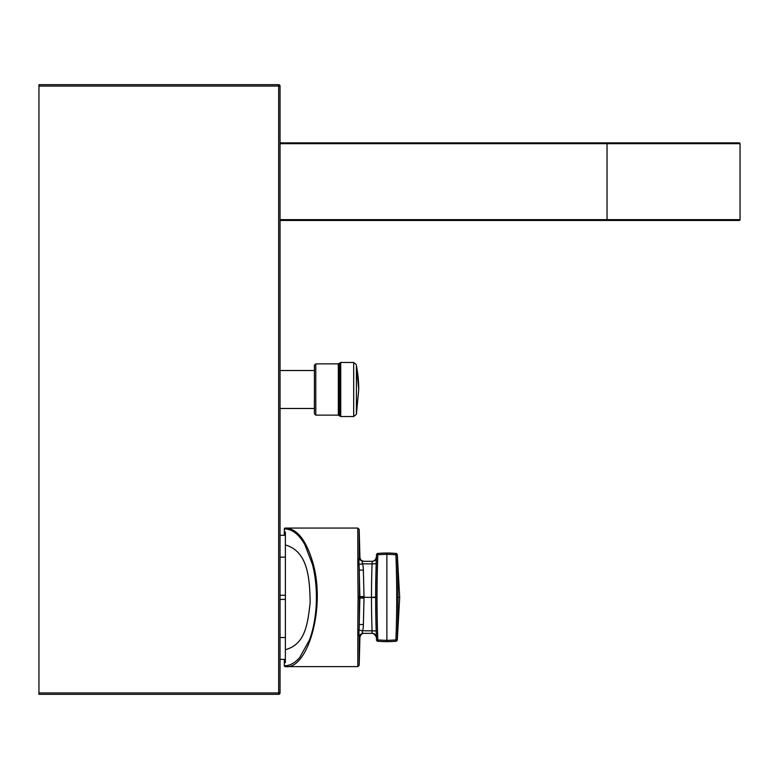 <?xml version="1.0" encoding="UTF-8"?>
<svg xmlns="http://www.w3.org/2000/svg" width="779" height="779" viewBox="0 0 779 779"><rect width="100%" height="100%" fill="white"/><g stroke="black" fill="none" stroke-linecap="round" stroke-linejoin="round"><path stroke-width="1.17" d="M38.95 694.323L278.658 694.323L278.658 692.94L38.95 692.94L38.95 694.323L194.137 694.323M38.95 692.94L38.95 84.677L278.658 84.677A1.383 1.383 0 0 1 280.041 86.06L280.041 692.94A1.383 1.383 0 0 1 278.658 694.323A1.383 1.383 0 0 0 280.041 692.94A1.383 1.383 0 0 1 278.658 694.323A1.383 1.383 0 0 0 280.041 692.94L278.658 692.94L278.658 86.06L38.95 86.06M278.658 84.677A1.383 1.383 0 0 1 280.041 86.06A1.383 1.383 0 0 0 278.658 84.677A1.383 1.383 0 0 1 280.041 86.06L278.658 86.06L278.658 84.677M285.367 659.414L285.367 657.242M285.367 535.261L285.367 556.128M280.041 595.253L285.367 595.253L285.367 599.411L280.041 599.411M285.367 662.647L285.367 544.959C308.445 551.561 309.643 579.235 310.178 602.634C307.676 622.869 305.894 644.175 285.367 649.705M285.367 532.028L285.367 544.959M280.041 220.457L739.222 220.457A0.828 0.828 45.5 0 0 740.05 219.629L740.05 143.696A0.828 0.828 136.4 0 0 739.222 142.869L280.041 142.869M740.05 143.696A0.828 0.828 0 0 0 739.222 142.869A0.828 0.828 0 0 1 740.05 143.696L280.041 143.696M739.222 220.457A0.828 0.828 45.5 0 0 740.05 219.629A0.828 0.828 0 0 1 739.222 220.457A0.828 0.828 0 0 0 740.05 219.629L280.041 219.629M397.309 640.017L395.907 641.263A114.961 82.847 180 0 1 386.871 641.672A114.961 82.847 0 0 1 377.825 641.263L377.825 639.919A114.912 82.146 0 0 0 386.871 640.328A114.912 82.146 180 0 0 395.907 639.919L397.193 639.929A1.383 1.383 -95.8 0 1 395.907 641.263L395.907 641.263A1.383 1.383 -88.2 0 0 395.927 641.253L395.907 639.919A914.264 742.728 -90 0 0 396.725 597.337L399.685 597.337L397.3 640.017A109090.342 24.13 -132.6 0 1 397.222 639.958L397.193 639.929A909.551 729.144 -90 0 0 398.001 597.493L398.001 597.337A884.817 710.467 -90 0 0 397.952 587.015A909.823 729.31 -90 0 0 397.193 554.745L397.193 554.736A106901.44 23.458 -47.3 0 1 397.3 554.658L396.034 553.421M395.907 553.411A1.383 1.383 -158.2 0 1 397.193 554.745L395.907 554.755L395.907 553.411A114.951 82.827 180 0 0 386.871 553.002L386.871 641.672M395.917 554.541L395.907 554.755A114.912 82.146 180 0 0 386.871 554.336A114.912 82.146 -0 0 0 377.825 554.755L377.825 553.411A114.941 82.827 -0 0 1 386.871 553.002M377.825 553.411L377.825 553.411A1.383 1.383 -77.3 0 0 376.549 554.745L376.549 554.745A909.414 729.037 -90 0 0 375.741 597.337A909.444 728.745 -90 0 1 376.549 554.745L376.549 554.745A105205.625 25.162 -131.8 0 0 376.432 554.658L376.432 554.658M377.825 641.263A1.383 1.383 -86.6 0 1 376.549 639.929L377.825 639.919A914.264 742.728 -90 0 1 377.017 597.337A914.634 743 -90 0 1 377.825 554.755L376.549 554.745M376.432 640.017L376.432 640.017A106567.745 26.135 -48.4 0 0 376.549 639.929L376.549 639.929A909.512 729.105 -90 0 1 375.741 597.337L377.017 597.337M363.326 633.356L371.982 633.356A4.158 4.158 89.2 0 1 376.121 637.095A59689.083 139.811 -4.9 0 0 376.413 637.329L376.199 630.971A590.881 339.586 -89 0 1 375.644 597.522L364.017 597.259L364.017 596.617A688.519 34.208 -91.5 0 1 363.384 570.218A34.909 34.792 -38 0 0 363.228 567.472A31.705 31.608 -34.4 0 0 362.663 563.879L359.041 564.454A17.099 5.687 -102.6 0 1 358.944 562.204A21.773 8.024 -104 0 1 358.963 560.568L359.216 557.258A4.158 4.158 -71.3 0 0 360.171 559.809A4.158 4.148 -65.5 0 0 363.365 561.308L372.255 561.308L372.05 563.879L376.199 563.704L376.111 557.579A4.158 4.158 -90.3 0 1 371.992 561.308M376.199 563.704A591.242 340.822 -91 0 0 375.644 597.152L375.644 597.337M376.199 630.971L372.05 630.795A572.945 321.639 -89 0 1 371.486 597.405L375.644 597.522M371.982 633.356L372.05 630.795L362.663 630.795A30.926 30.839 -146 0 0 363.384 624.456A688.509 34.072 -88.5 0 1 364.017 598.058L364.017 597.405L359.869 597.493L359.879 596.617A702.833 51.755 -91.6 0 1 359.236 570.053A70.655 46.058 -73.5 0 0 359.051 564.551M375.644 597.152L371.486 597.259A570.841 319.955 -91 0 1 372.05 563.879L362.634 563.83A2.259 1.461 -125 0 1 362.284 563.051A1.597 1.11 -127.5 0 1 362.235 562.399A1.451 1.081 -137.1 0 1 362.391 562.039A3.262 2.025 -98.4 0 1 362.751 561.659A3.34 0.789 -52.9 0 1 363.043 561.464L360.278 559.935M359.869 597.181L364.017 597.405M359.051 630.123A18.677 4.489 -80.1 0 0 358.953 631.584L358.944 631.847A24.753 8.803 -76.6 0 0 358.934 633.424A15.872 5.93 -76 0 0 358.983 634.515A15.989 3.496 -83.9 0 0 359.07 635.693L359.216 637.388A4.158 4.158 79.8 0 1 363.365 633.356L362.332 632.529A1.616 1.139 -52.9 0 1 362.235 631.866A1.928 1.266 -55.4 0 1 362.42 631.243A2.405 1.626 -54.6 0 1 362.663 630.795L359.051 630.123A70.558 46.234 -106.6 0 0 359.236 624.622A702.648 48.317 -88.5 0 1 359.869 598.058L359.869 597.493M363.365 633.356L372.255 633.356A4.158 4.158 89.3 0 1 376.413 637.329M313.265 564.123L312.506 564.522A64.336 27.187 -90 0 1 315.885 584.941A62.145 26.262 -90 0 1 316.206 605.127A63.683 26.914 -90 0 1 313.645 625.255A67.695 28.609 -90 0 1 309.506 639.851L299.769 657.437C295.066 662.861 290.09 665.636 284.851 665.782L284.335 665.772A0.828 0.828 180 0 0 285.163 666.6L285.611 666.61C306.945 669.882 325.758 609.762 313.265 564.123C306.673 540.782 297.451 528.766 285.611 528.065L285.163 528.065A0.828 0.828 -179.9 0 0 284.335 528.892L284.851 528.892A0.828 0.75 -88.6 0 1 285.611 528.065M285.328 666.61L357.804 666.61L357.843 628.069A69.273 0.721 -89.6 0 1 357.882 616.919L358.097 596.685A69.243 2.726 -91 0 1 357.892 580.394A69.263 1.276 -90.6 0 1 357.843 568.475L357.804 528.055L285.328 528.055M363.384 570.218L359.236 570.053L359.47 596.646L358.097 596.685M364.017 596.617L359.879 596.617A58.805 4.976 95.9 0 0 359.47 596.675L359.47 598.019A51.326 6.135 -88.5 0 0 359.382 602.264L359.236 624.622L363.384 624.456M357.804 666.61L359.187 665.266L359.216 637.407A10.984 6.29 180 0 0 359.216 637.368L359.908 637.407C360.482 634.758 361.875 633.405 364.075 633.356M358.097 597.99L359.47 598.019A51.239 4.343 -95.8 0 0 359.869 598.058L364.017 598.058M362.634 563.83L359.041 564.454A1.383 0.662 -0.1 0 0 357.843 564.123M285.28 666.61L284.335 665.772L284.335 659.414M284.335 535.261L284.335 528.902L284.335 535.261M312.506 564.522L304.716 544.365C298.815 534.297 292.193 529.145 284.851 528.892M359.216 557.267L359.187 529.408L357.804 528.055M356.412 365.74L358.739 389.5A133.112 127.727 0 0 0 356.412 365.74L356.412 414.262L358.739 389.5M314.404 412.763L314.404 365.254L315.787 363.861M285.367 637.514L280.041 637.504M285.367 557.16L280.041 557.17M607.036 220.457L607.036 142.869M396.725 597.337A914.663 743.01 -90 0 0 395.907 554.755M376.413 557.336A4.158 4.158 -90.1 0 1 372.255 561.308M363.452 633.356L372.255 633.356M284.851 665.782A0.828 0.75 88.6 0 0 285.611 666.61M356.412 414.272L353.695 416.522L353.695 362.478L356.412 364.738M353.695 416.522L340.725 416.522L340.725 362.478L353.695 362.478M338.329 415.139L339.527 415.83L339.527 363.17L340.725 362.478M338.329 364.903L338.329 363.871L315.787 363.871L315.787 415.129L338.329 415.129L338.329 364.903M280.041 659.336L284.851 659.414M284.851 535.261L280.041 535.339M399.685 597.337L397.309 554.658M377.698 553.421L376.423 554.648M376.423 640.017L377.698 641.253M373.706 633.736L376.023 636.248M376.023 558.426L375.712 558.991M359.927 557.258C360.18 559.653 361.563 561.007 364.085 561.308M359.187 665.266L359.917 637.407M285.28 528.055L284.335 528.892M359.917 557.267L359.187 529.408M280.041 370.522L314.404 370.522M280.041 408.478L314.404 408.478M338.329 363.861L339.527 363.17M339.527 415.83L340.725 416.522M315.787 415.139L314.404 413.756"/></g></svg>

